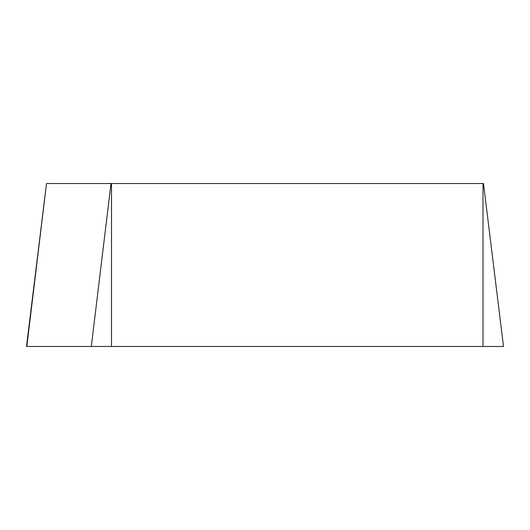 <?xml version="1.0" encoding="UTF-8"?>
<svg xmlns="http://www.w3.org/2000/svg" width="530" height="530" viewBox="0 0 530 530"><rect width="100%" height="100%" fill="white"/><g stroke="black" fill="none" stroke-linecap="round" stroke-linejoin="round"><path stroke-width="0.79" d="M46.508 183.526L26.5 346.474L503.5 346.474L483.492 183.526L46.508 183.526L26.811 346.474L503.189 346.474M483.002 346.474L483.002 183.526M111.505 183.526L111.505 346.474M91.319 346.474L111.022 183.526"/></g></svg>
